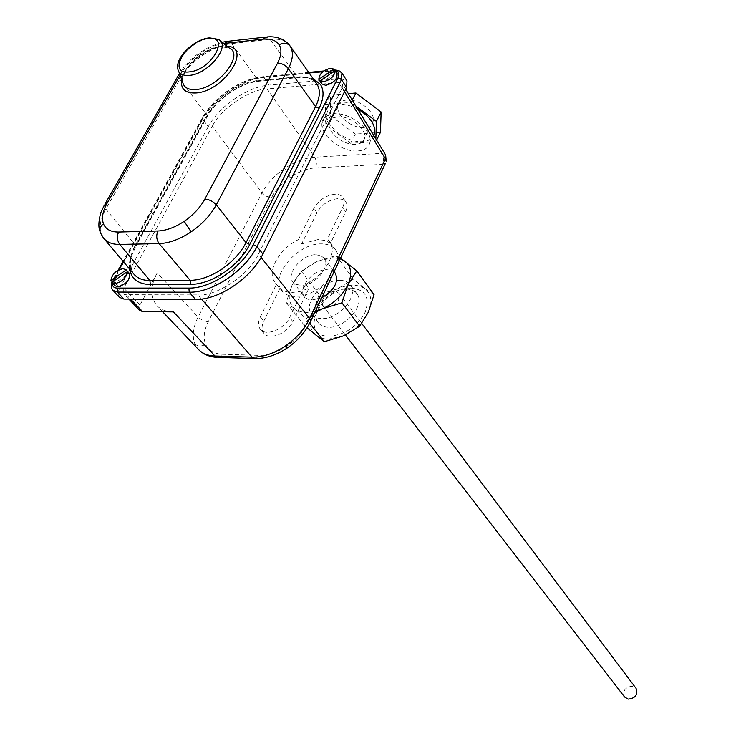 <?xml version="1.0" encoding="UTF-8"?>
<svg xmlns="http://www.w3.org/2000/svg" width="736" height="736" viewBox="0 0 736 736"><rect width="100%" height="100%" fill="white"/><g stroke="black" fill="none" stroke-linecap="round" stroke-linejoin="round"><path stroke-width="0.55" stroke-dasharray="3.68 2.76" d="M284.593 168.461L290.334 177.201C298.825 171.562 307.188 168.461 315.431 167.9C316.903 164.238 316.655 160.669 314.677 157.182L267.094 88.918L338.67 82.579L381.818 153.355L314.677 157.182C304.805 157.936 294.777 161.699 284.593 168.461C274.528 175.416 267.012 183.549 262.034 192.841L198.104 317.069C193.007 327.318 191.949 336.297 194.93 344.006L198.508 349.508M332.69 274.721C322.543 288.264 310.178 295.522 295.596 296.498C289.616 296.406 285.108 294.584 282.09 291.024C268.971 277.104 297.215 243.248 321.025 243.883C327.888 243.828 332.865 246.008 335.956 250.424C338.44 254.279 338.919 259.044 337.41 264.739M279.919 288.236C282.955 290.987 287.077 292.394 292.293 292.44L300.398 291.373L308.936 288.236L292.9 321.65C287.813 333.288 269.404 340.676 263.948 333.38C261.492 330.271 261.427 326.223 263.746 321.227L279.919 288.236L275.356 282.9C265.935 272.504 278.815 248.796 298.42 239.642L301.659 243.901L316.958 212.704C321.816 204.479 328.762 199.796 337.796 198.656L342.709 199.447L345.957 202.124C347.512 204.718 347.401 207.929 345.635 211.756L330.473 243.34L327.465 239.025L329.912 241.767C337.842 252.374 325.018 275.209 305.762 284.078L289.662 317.501C284.51 329.231 265.935 336.711 260.452 329.369C257.986 326.241 257.922 322.166 260.277 317.133L276.515 284.133M330.473 243.34L324.972 240.442L317.952 239.568L301.659 243.901M298.42 239.642L313.784 208.444C318.697 200.155 325.698 195.426 334.806 194.258C338.661 194.157 341.403 195.316 343.031 197.736C344.586 200.339 344.466 203.578 342.682 207.432L327.465 239.025M305.762 284.078L308.936 288.236M139.932 310.555L140.015 304.989L157.237 272.964C150.254 285.89 150.116 296.792 156.832 305.652C161.129 309.819 166.658 311.889 173.402 311.889M140.015 304.989L123.777 288.126L212.244 126.353L262.034 192.841L266.414 196.282L271.593 197.561C275.696 189.778 281.943 182.997 290.334 177.201M344.522 91.678L342.231 87.906L258.41 254.095L261.068 257.434M201.508 299.064L197.883 294.897L126.298 294.685L130.566 299.11M123.777 288.126L123.639 293.71L126.298 294.685M197.883 294.897C216.421 296.728 250.038 274.114 258.41 254.095M342.231 87.906L342.516 84.051L338.67 82.579M267.094 88.918C249.651 89.166 220.184 109.314 212.244 126.353M340.234 258.787L332.654 257.71L317.152 261.473L336.085 255.558L340.538 258.134M315.772 254.739L320.749 255.613L324.199 258.29C331.237 266.496 314.631 285.936 301.006 285.301L296.24 284.418L292.9 281.879C285.697 273.663 302.1 254.306 315.772 254.739M321.752 297.795L311.724 300.049L307.722 299.166L304.382 296.608C297.169 288.365 313.352 269.164 326.95 269.68L331.798 270.544L335.22 273.12M315.744 335.331L321.071 338.21L327.759 339.305L343.372 335.901C354.899 330.51 363.207 322.635 368.304 312.266C372.591 301.935 371.496 294.096 365.028 288.751C357.981 284.032 348.836 284.032 337.612 288.742C326.49 294.004 318.366 301.659 313.251 311.705C308.789 321.807 309.617 329.682 315.744 335.331M327.014 307.409C336.499 305.081 340.501 300.352 339.011 293.213L334.586 291.29C325.1 293.655 321.135 298.402 322.681 305.523L327.014 307.409M624.579 696.992C622.5 690.69 625.094 687.084 632.353 686.182L636.033 688.28M351.523 288.135C321.181 286.856 297.454 336.444 329.185 336.242C344.825 334.954 356.822 326.95 365.176 312.23C370.162 297.629 365.617 289.598 351.523 288.135M346.288 289.11C329.222 288.319 309.194 312.331 318.375 322.819C320.611 325.643 323.987 327.124 328.504 327.253C345.497 328.376 365.82 304.253 356.914 293.784C354.614 290.729 351.072 289.165 346.288 289.11M339.747 280.324C322.626 279.588 302.432 303.71 311.604 314.189C313.83 317.014 317.216 318.476 321.752 318.596C338.799 319.654 359.297 295.412 350.391 284.952C348.091 281.906 344.549 280.361 339.747 280.324M374.044 294.621L365.028 288.751L353.4 279.174L337.612 288.742L319.093 294.474L313.251 311.705L304.41 325.376L307.078 327.805M314.64 312.818L306.056 318.679L294.474 308.559L286.148 302.459L292.238 284.832L301.282 271.271L317.152 261.473C305.836 266.892 297.528 274.675 292.238 284.832C287.601 295.035 288.346 302.947 294.474 308.559C299.57 312.487 306.535 313.398 315.376 311.273M353.4 279.174L336.085 255.558M319.093 294.474L301.282 271.271M304.41 325.376L286.148 302.459M309.681 323.251L306.056 318.679M129.067 273.028L125.966 271.888C117.116 274.51 113.353 279.073 114.687 285.577M336.922 73.388L332.663 71.907C324.539 74.308 320.841 78.283 321.558 83.821M99.903 231.233L101.301 234.177C98.882 227.148 100.39 218.767 105.846 209.033L179.805 79.194C184.975 70.316 192.519 62.413 202.446 55.476C212.474 48.705 222.226 44.74 231.693 43.58L269.992 39.348L297.804 77.657C307.004 76.958 313.288 78.954 316.646 83.628C312.653 78.412 306.066 76.176 296.875 76.912L257.674 80.546C248.354 81.567 238.795 85.367 228.988 91.954C219.291 98.707 211.95 106.453 206.972 115.193L135.452 244.941C130.272 254.601 128.947 262.964 131.477 270.011L131.689 270.314C129.389 258.336 132.038 256.496 132.259 254.325L135.958 246.036L134.964 246.744L206.356 117.19C211.618 107.925 219.383 99.719 229.65 92.57C240.019 85.606 250.148 81.595 260.029 80.518L299.184 76.894L313.048 78.531M208.279 126.647L119.738 288.126L113.344 281.115L202.694 119.26L208.279 126.647C219.144 106.168 247.563 86.719 269.128 85.109L263.828 77.482L335.552 70.757L340.658 78.66L269.128 85.109M340.658 78.66L346.932 80.868M119.37 297.316C117.594 295.081 117.714 292.017 119.738 288.126M264.5 37.214L266.947 36.938L269.992 39.348C279.275 38.401 285.881 40.489 289.818 45.623L289.874 45.706M335.193 71.07L320.142 81.383M127.245 272.118L112.562 282.072L113.326 284.087L128.653 273.691M321.19 82.975L336.288 72.698M357.705 109.057C351.081 105.579 344.779 104.024 338.79 104.402C331.752 105.165 327.796 108.266 326.913 113.712C324.714 126.022 346.868 143.198 362.544 141.616C368.064 141.202 371.818 139.178 373.805 135.544M357.816 150.972C365.038 150.374 369.113 147.283 370.052 141.698C372.361 129.656 349.674 112.019 333.85 113.841C326.812 114.577 322.856 117.659 321.991 123.078C319.847 135.323 342.12 152.49 357.816 150.972M338.017 116.886C332.792 117.42 329.848 119.701 329.204 123.731C327.594 132.774 344.098 145.526 355.718 144.366C361.045 143.906 364.053 141.616 364.743 137.494C366.445 128.561 349.71 115.552 338.017 116.886M346.812 99.976C341.596 100.547 338.652 102.865 337.98 106.932C336.297 116.067 352.645 128.818 364.237 127.576C369.555 127.08 372.563 124.752 373.281 120.594C375.038 111.568 358.469 98.569 346.812 99.976M380.42 132.406L355.332 134.062L330.602 115.764L330.427 95.128L325.496 104.457L325.772 125L350.621 143.299L375.756 141.744L375.848 138.902M330.602 115.764L325.772 125M352.231 100.041L350.998 102.424L325.496 104.457M330.427 95.128L348.34 93.638M355.92 106.104L350.998 102.424M376.574 140.098L375.756 141.744M355.332 134.062L350.621 143.299M287.16 348.018L286.534 346.362C277.141 352.47 268.042 355.47 259.247 355.368L222.392 354.264C214.075 353.841 208.481 350.52 205.629 344.301C203.099 337.898 203.946 330.427 208.178 321.899L271.593 197.561M310.012 322.598L307.05 323.408C302.652 332.35 295.808 339.995 286.534 346.362M194.93 344.006C197.947 346.536 201.508 346.628 205.629 344.301M218.914 357.42L222.392 354.264M345.635 211.756L342.682 207.432M315.431 167.9L382.499 164.386L307.05 323.408M316.958 212.704L313.784 208.444M263.746 321.227L260.277 317.133M292.9 321.65L289.662 317.501M208.178 321.899L202.805 320.454L198.619 317.602L157.237 272.964M385.462 163.282L382.499 164.386C383.944 160.623 383.714 156.943 381.818 153.355L385.544 154.864M255.843 358.57L259.247 355.368M181.7 79.47C184.083 65.624 206.043 47.536 222.024 46.221L226.927 46.166M219.898 46.598C202.851 47.868 179.777 69.745 182.657 82.036C179.934 71.144 203.633 48.19 220.552 46.966L229.218 47.969L219.898 46.598M178.839 71.751L177.818 69C175.343 58.429 195.472 39.376 210.248 38.217L218.298 39.367L220.276 40.922M202.446 55.476L200.008 52.394C190.578 58.908 183.393 66.58 178.443 75.385L179.805 79.194L206.972 115.193L207.386 116.362L206.356 117.19M226.108 41.501L228.611 41.216L231.693 43.58L258.621 81.273L297.804 77.657L299.184 76.894M222.005 42.292L209.19 46.994L200.008 52.394L200.21 53.277C192.032 59 185.803 65.495 181.534 72.763L180.127 75.228M223.569 43.525C215.97 44.638 208.187 47.886 200.21 53.277M260.029 80.518L258.621 81.273C249.348 82.331 239.715 86.204 229.742 92.892C219.871 99.783 212.419 107.603 207.386 116.362L135.958 246.036L105.846 209.033L104.181 205.445L105.184 203.688M129.628 269.063C128.763 262.274 130.548 254.831 134.964 246.744M335.018 70.739L322.846 71.714M309.138 73.002L261.464 77.473C240.911 79.083 213.707 97.713 203.274 117.245L123.464 261.758M119.085 269.698L113.758 279.34L112.461 283.148M203.274 117.245L202.244 118.064L202.694 119.26C213.661 98.725 242.208 79.175 263.828 77.482L262.862 76.728L261.464 77.473M323.785 70.987L334.613 69.966L335.552 70.757L339.876 71.328L341.89 73.039M113.031 290.416L112.93 290.315C111.164 288.08 111.292 285.016 113.344 281.115L112.783 280.011L118.248 270.121M179.483 73.49L181.534 72.763M113.758 279.34L112.074 281.538M334.457 69.938L333.261 70.73M282.09 291.024L275.356 282.9M345.957 202.124L343.031 197.736M162.638 311.77L156.832 305.652M263.948 333.38L260.452 329.369M335.956 250.424L329.912 241.767M345.708 89.314L342.516 84.051M128.846 299.101L123.639 293.71M324.199 258.29L334.374 271.98M339.011 293.213L361.762 323.481M318.375 322.819L311.604 314.189M356.914 293.784L350.391 284.952M322.681 305.523L345.396 334.981M292.9 281.879L304.382 296.608M103.491 238.059L104.116 238.804M308.724 72.404L262.862 76.728C241.141 78.347 213.146 97.538 202.244 118.064L123.105 261.326M209.576 37.849L208.702 37.95M373.446 134.946L370.052 141.698M337.98 106.932L329.204 123.731M373.281 120.594L364.743 137.494M326.913 113.712L321.991 123.078"/><path stroke-width="1.1" d="M198.508 349.508L198.536 349.536C202.547 353.611 208.03 355.773 214.967 356.003L251.924 357.135C262.531 357.3 273.525 353.685 284.887 346.297C296.102 338.606 304.354 329.351 309.644 318.532L310.702 321.144L310.012 322.598M198.536 349.536L162.638 311.77M198.6 349.6C203.145 354.283 209.3 356.868 217.037 357.365L214.967 356.003L173.402 311.889L142.582 311.549L139.932 310.555L128.846 299.101M337.41 264.739L332.69 274.721M335.22 273.12L335.34 273.277C338.882 282.026 334.356 290.196 321.752 297.795M307.078 327.805L324.3 341.716L343.372 335.901L359.637 326.26L368.304 312.266L374.044 294.621L356.785 270.857L347.926 284.749C352.378 274.307 351.366 266.441 344.89 261.142L340.234 258.787M636.033 688.28L636.088 688.362C638.103 694.664 635.49 698.252 628.25 699.117L624.579 696.992L345.396 334.981M315.376 311.273L322.414 308.807C334.153 303.25 342.654 295.237 347.926 284.749L341.918 302.8L322.414 308.807L314.64 312.818M340.538 258.134L356.785 270.857M324.3 341.716L309.681 323.251M359.637 326.26L341.918 302.8M127.052 271.906L111.697 282.311L114.871 283.581C121.872 282.1 125.93 278.208 127.052 271.906L128.653 273.691L127.871 271.694L126.252 269.891L123.078 268.677C116.141 270.158 112.093 274.031 110.943 280.296L126.27 269.91M111.835 282.458L114.687 285.577L117.788 286.773C126.638 284.179 130.419 279.616 129.131 273.102L129.067 273.028M320.142 81.383L321.19 82.975L319.884 80.988L323.435 81.77C330.74 79.856 334.595 76.167 334.99 70.702L333.905 69.074L330.335 68.319C323.095 70.233 319.249 73.913 318.817 79.35L319.893 80.978M320.556 82.303L321.558 83.821L325.79 85.348C333.914 82.975 337.64 79.01 336.959 73.453L336.922 73.388M319.884 80.988L334.99 70.702L336.288 72.698L335.266 71.125M104.116 238.804L133.713 273.921C137.31 278.291 142.71 280.49 149.923 280.508L190.21 280.361C200.22 280.158 210.717 276.451 221.692 269.229C232.539 261.722 240.654 252.871 246.036 242.668L315.56 106.619C320.05 97.474 320.528 89.985 316.995 84.143L289.874 45.706M262.651 39.183L266.947 36.938C268.548 36.791 281.741 35.19 289.818 45.623L290.168 46.138C293.636 51.906 293.038 59.432 288.356 68.696L216.301 204.838C210.643 215.124 202.253 224.13 191.121 231.84C179.878 239.283 169.206 243.211 159.114 243.616C156.4 239.669 156.014 235.456 157.973 230.994C166.253 230.635 174.993 227.406 184.184 221.315C193.283 214.995 200.155 207.626 204.801 199.198L277.518 63.213C281.4 55.66 281.952 49.524 279.156 44.786C276.064 40.278 270.563 38.41 262.651 39.183L223.569 43.525M123.906 299.074L195.518 299.432L189.262 292.183L117.475 292.063L123.906 299.074L119.37 297.316L113.031 290.416M262.908 254.021L346.61 87.529L341.486 79.608L257.002 246.496L262.908 254.021C251.399 278.088 218.546 300.159 195.518 299.432M346.932 80.868L346.61 87.529M313.048 78.531L320.528 84.539C324.3 90.73 323.812 98.679 319.065 108.385L249.752 244.49C244.058 255.3 235.456 264.684 223.937 272.642C212.299 280.296 201.167 284.225 190.569 284.427L190.21 280.361L159.114 243.616L119.802 244.444C112.479 244.518 107.042 242.392 103.491 238.059L101.301 234.177M333.905 69.074L318.817 79.35M113.326 284.087L111.909 282.541M112.369 281.86L110.943 280.296M127.871 271.694L127.245 272.118M373.805 135.544L374.799 132.259C374.983 123.694 369.288 115.957 357.705 109.057M348.34 93.638L355.884 93.003L352.231 100.041M355.884 93.003L381.147 112.001L376.4 121.422L355.92 106.104M375.848 138.902L376.4 121.422M381.147 112.001L380.42 132.406L376.574 140.098M284.887 346.297L287.16 348.018M201.508 299.064L251.924 357.135L253.966 358.515L218.914 357.42M261.068 257.434L309.644 318.532L385.425 158.792L344.522 91.678M130.566 299.11L142.582 311.549M385.544 154.864L385.425 158.792L386.244 161.626L385.627 154.992L345.708 89.314M385.462 163.282L310.702 321.144C305.606 331.872 297.648 340.897 286.828 348.238C275.844 355.424 264.886 358.846 253.966 358.515L255.843 358.57M226.927 46.166C252.844 47.288 223.937 91.568 195.822 92.975C185.021 93.362 180.311 88.863 181.7 79.47M178.839 71.751L182.657 82.036C183.825 87.52 188.214 90.013 195.804 89.534C218.003 88.522 244.84 54.786 229.218 47.969L220.276 40.922M209.576 37.849L218.298 39.367C231.739 45.218 208.38 74.373 189.18 75.385C182.611 75.845 178.82 73.72 177.818 69C175.168 57.445 193.835 39.67 208.702 37.95M189.17 71.916C211.508 70.38 231.205 35.043 208.076 38.594C186.309 40.259 166.354 74.787 189.17 71.916M190.569 284.427L150.291 284.501L149.923 280.508L119.802 244.444C117.042 240.562 116.647 236.431 118.616 232.052L157.973 230.994M150.291 284.501C140.328 284.308 133.814 280.572 130.741 273.314L129.628 269.063M249.752 244.49L246.036 242.668L216.301 204.838C212.989 201.268 209.162 199.392 204.801 199.198M224.25 43.442L228.611 41.216L264.5 37.214M103.491 238.059L100.611 233.183C99.001 229.669 99.949 226.55 103.454 223.808C105.772 229.347 110.823 232.098 118.616 232.052M99.903 231.233C97.078 224.388 101.053 211.296 101.228 211.858L104.181 205.445L107.143 203.173C102.681 211.204 101.448 218.086 103.454 223.808M290.168 46.138C287.206 42.771 283.535 42.32 279.156 44.786M277.518 63.213C281.759 63.186 285.375 65.016 288.356 68.696L315.56 106.619L319.065 108.385M191.121 231.84L184.184 221.315M112.461 283.148C112.286 286.295 113.822 287.942 117.061 288.089L188.876 288.08C210.809 288.65 242.162 267.554 253.248 244.646L337.999 77.814C339.738 73.812 338.744 71.447 335.018 70.739M322.846 71.714L309.138 73.002M123.464 261.758L119.085 269.698M180.127 75.228L107.143 203.173M253.248 244.646L257.002 246.496C245.364 270.627 212.345 292.836 189.262 292.183L188.876 288.08M334.457 69.938L338.744 70.509L341.89 73.039L341.486 79.608L337.999 77.814M117.061 288.089L117.475 292.063L112.93 290.315C111.219 288.567 110.832 285.927 111.771 282.394M105.184 203.688L179.483 73.49M334.374 271.98L335.34 273.277M361.762 323.481L636.088 688.362M126.252 269.891L129.131 273.102M335.929 71.861L336.959 73.453M222.005 42.292L226.108 41.501M341.89 73.039L346.987 80.96M118.248 270.121L123.105 261.326M308.724 72.404L323.785 70.987M112.074 281.538L111.826 282.228M374.799 132.259L373.446 134.946"/></g></svg>
